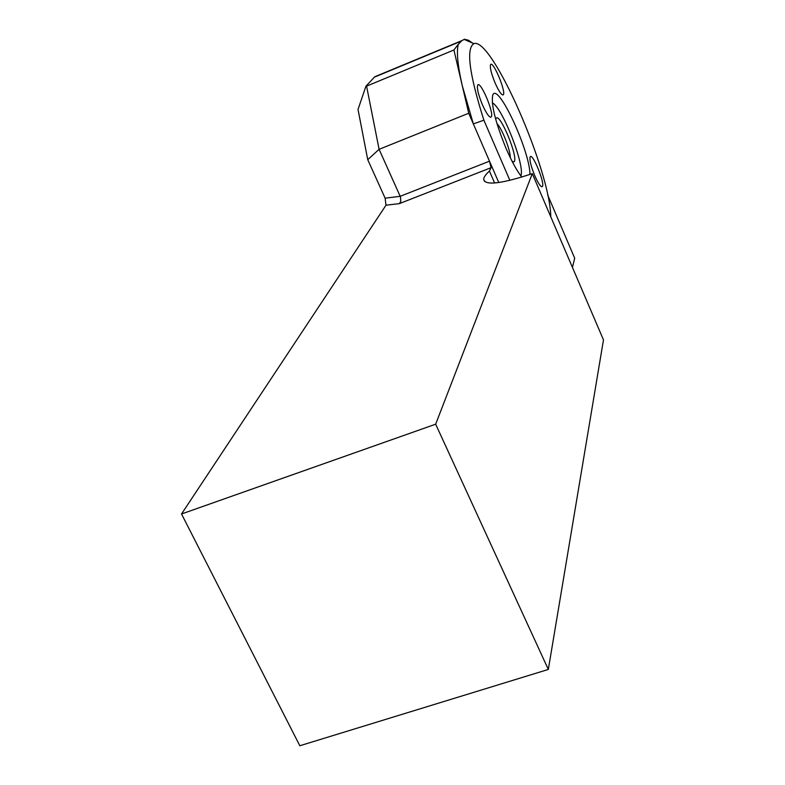 <?xml version="1.0" encoding="UTF-8"?>
<svg xmlns="http://www.w3.org/2000/svg" width="785" height="785" viewBox="0 0 785 785"><rect width="100%" height="100%" fill="white"/><g stroke="black" fill="none" stroke-linecap="round" stroke-linejoin="round"><path stroke-width="1.18" d="M509.867 180.354L483.884 120.193L473.345 123.912L468.724 113.246L462.286 85.761L473.345 123.912L489.506 161.18L491.057 167.686L489.428 171.061C485.699 174.456 483.776 177.204 483.668 179.314L484.62 181.512M181.521 513.979L299.831 745.75L548.322 669.448L435.665 424.194L181.521 513.979L385.994 205.209L399.437 203.609L491.057 167.686M378.929 75.026L374.808 76.734L365.928 86.222L358.029 109.458L367.743 159.689L385.131 198.193L385.994 205.209M367.743 159.689L379.096 149.317L366.575 86.134L453.916 49.985L462.286 85.761C457.743 65.93 456.399 52.124 458.263 44.333L453.916 49.985M472.541 43.047L468.468 40.231L464.504 39.27L461.874 40.614L458.263 44.333M366.575 86.134L365.928 86.222M468.724 113.246L379.096 149.317L400.438 196.878L400.831 201.088L399.437 203.609M548.322 669.448L603.479 339.895L532.299 173.642C501.232 183.876 485.022 185.77 483.668 179.314M547.655 194.925L574.708 258.236L572.442 267.41M435.665 424.194L532.299 173.642M498.769 182.532L489.506 161.18L400.203 196.299L385.131 198.193M494.609 182.993L489.428 171.061M483.884 120.193C469.244 73.996 465.917 48.484 473.914 43.646C491.665 36.552 550.334 170.512 550.776 216.797M521.799 177.067C517.001 171.042 511.791 161.563 506.148 148.62C495.561 122.695 491.067 104.984 492.666 95.495C496.964 80.09 529.787 150.161 529.983 174.427M492.342 102.884C502.292 107.123 525.312 166.096 520.877 175.899M495.767 119.497L495.894 118.996C498.877 109.409 520.004 160.631 513.635 161.906L512.163 161.455M496.964 123.618C501.988 128.446 510.682 150.681 510.26 157.628M495.07 82.916C491.155 73.231 489.683 67.098 490.645 64.517C493.215 60.651 506.354 92.198 503.263 94.769C501.664 95.466 498.936 91.511 495.07 82.916M482.363 104.66C478.193 94.396 476.662 87.841 477.771 84.996C480.665 80.698 494.619 114.041 491.174 116.975C489.398 117.819 486.464 113.707 482.363 104.66M534.781 175.703C530.817 165.861 529.296 159.541 530.218 156.755C532.681 152.79 545.32 183.876 542.347 186.565C540.894 187.34 538.373 183.729 534.781 175.703M374.366 77.175L461.541 41.006M374.818 76.734L461.884 40.614M473.914 43.646L464.102 39.368M512.026 161.17L513.635 161.906M541.778 186.781L542.347 186.565M490.546 117.23L491.174 116.975M502.743 94.975L503.263 94.769"/></g></svg>
